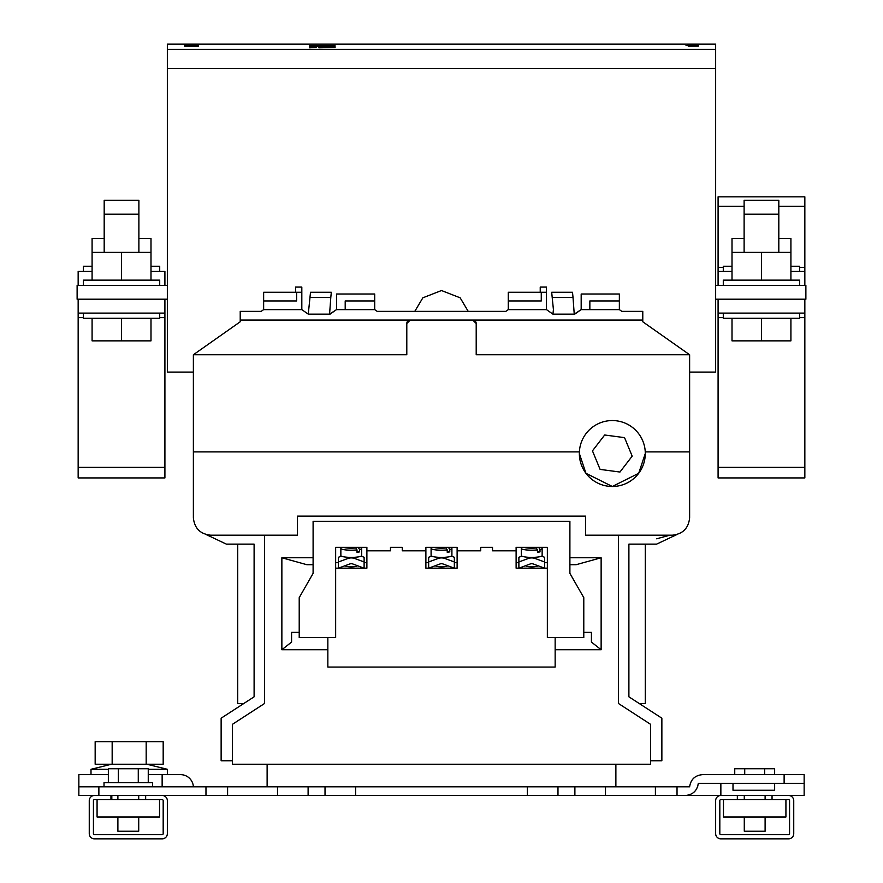 <?xml version="1.0" encoding="UTF-8"?>
<svg xmlns="http://www.w3.org/2000/svg" width="883" height="883" viewBox="0 0 883 883"><rect width="100%" height="100%" fill="white"/><g stroke="black" fill="none" stroke-linecap="round" stroke-linejoin="round"><path stroke-width="1.32" d="M744.281 816.985L744.281 831.212L765.108 831.212L765.108 816.985M138.719 816.985L138.719 831.212L117.892 831.212L117.892 816.985M152.593 786.797L152.593 782.636L104.017 782.636L104.017 786.797M159.713 285.341L159.713 280.132L83.366 280.132L83.366 285.341M104.183 214.194L104.183 200.309L138.885 200.309L138.885 214.194L104.183 214.194L104.183 252.372M723.287 285.341L723.287 280.132L799.634 280.132L799.634 285.341M778.817 214.194L778.817 200.309L744.115 200.309L744.115 214.194L778.817 214.194L778.817 252.372M92.086 266.247L83.366 266.247L83.366 271.456M159.713 313.101L159.713 318.299L83.366 318.299L83.366 313.101M723.287 313.101L723.287 318.299L799.634 318.299L799.634 313.101M723.287 271.456L723.287 266.247L732.007 266.247M645.285 453.52L638.696 473.299L612.316 486.489L585.948 473.299L579.347 453.52A32.969 32.969 0 0 0 612.316 486.489A32.969 32.969 0 0 0 645.285 453.52L645.252 451.908A32.969 32.969 0 0 0 612.316 420.551A32.969 32.969 0 0 0 579.391 451.908L579.347 453.52M148.256 774.645L180.551 774.645A12.837 12.837 0 0 1 193.377 786.797A12.837 12.837 0 0 0 180.551 774.645A12.837 12.837 0 0 1 193.377 786.797M774.645 783.32L774.645 790.263L733 790.263L733 783.32M447.394 565.606L447.394 565.815A5.894 1.026 180 0 1 443.663 566.765A5.894 1.026 180 0 1 437.184 566.511A5.894 1.026 180 0 1 435.606 565.815L435.606 565.606M357.174 565.606L357.174 565.815A5.894 1.026 180 0 1 353.432 566.765A5.894 1.026 180 0 1 346.953 566.511A5.894 1.026 180 0 1 345.374 565.815L345.374 565.606M537.626 565.606L537.626 565.815A5.894 1.026 180 0 1 533.895 566.765A5.894 1.026 180 0 1 527.416 566.511A5.894 1.026 180 0 1 525.827 565.815L525.827 565.606M447.394 557.063L446.025 557.195M447.228 551.411L449.767 551.886L449.767 549.491A10.408 1.81 180 0 0 451.908 548.398L451.908 555.573A10.408 1.81 180 0 1 441.765 557.383L441.235 557.383A10.408 1.81 180 0 1 433.884 556.798A10.408 1.81 180 0 1 431.092 555.573L431.092 548.398A10.408 1.81 180 0 0 433.884 549.623A10.408 1.81 180 0 0 447.228 549.899L446.025 547.968L442.67 547.35M357.174 557.063L355.794 557.195M357.008 551.411L359.547 551.886L359.547 549.491A10.408 1.81 180 0 0 361.688 548.398L361.688 555.573A10.408 1.81 180 0 1 351.544 557.383L351.004 557.383A10.408 1.81 180 0 1 343.653 556.798A10.408 1.81 180 0 1 340.86 555.573L340.86 548.398A10.408 1.81 180 0 0 343.653 549.623A10.408 1.81 180 0 0 357.008 549.899L355.805 547.968L352.438 547.35M537.626 557.063L536.257 557.195M537.46 551.411L539.999 551.886L539.999 549.491A10.408 1.81 180 0 0 542.14 548.398L542.14 555.573A10.408 1.81 180 0 1 531.996 557.383L531.456 557.383A10.408 1.81 180 0 1 524.116 556.798A10.408 1.81 180 0 1 521.312 555.573L521.312 548.398A10.408 1.81 180 0 0 524.116 549.623A10.408 1.81 180 0 0 537.46 549.899L536.257 547.968L532.902 547.35M669.844 535.197L656.654 538.796M727.272 774.645L734.744 774.645L734.744 768.751L774.645 768.751L774.645 774.645L804.148 774.645L804.148 795.473L772.051 795.473L772.051 799.634L788.53 799.634A1.038 1.038 0 0 1 789.568 800.671L789.568 833.64A1.038 1.038 0 0 1 788.53 834.689L720.859 834.689A1.038 1.038 0 0 1 719.822 833.64L719.822 800.671A1.038 1.038 0 0 1 720.859 799.634L737.338 799.634L737.338 795.473L685.484 795.473C692.912 794.755 697.184 790.704 698.298 783.32L784.126 783.32L784.126 774.645L702.449 774.645C695.02 775.362 690.749 779.413 689.623 786.797L677.029 786.797L677.029 795.473L685.484 795.473M205.971 795.473L205.971 786.797L227.593 786.797L227.593 795.473L145.662 795.473L145.662 799.634L162.141 799.634A1.038 1.038 0 0 1 163.178 800.671L163.178 833.64A1.038 1.038 0 0 1 162.141 834.689L94.47 834.689A1.038 1.038 0 0 1 93.432 833.64L93.432 800.671A1.038 1.038 0 0 1 94.47 799.634L110.949 799.634L110.949 795.473L78.852 795.473L78.852 786.797L98.874 786.797L98.874 795.473M772.051 795.473L737.338 795.473M788.53 795.473A5.21 5.21 0 0 1 793.74 800.671L793.74 833.64A5.21 5.21 0 0 1 788.53 838.85L720.859 838.85A5.21 5.21 0 0 1 715.649 833.64L715.649 800.671A5.21 5.21 0 0 1 720.859 795.473L655.407 795.473L655.407 786.797L677.029 786.797M605.484 795.473L574.888 795.473L574.888 786.797L605.484 786.797L605.484 795.473L655.407 795.473M574.888 795.473L325.021 795.473L325.021 786.797L355.628 786.797L355.628 795.473M227.593 786.797L308.112 786.797L308.112 795.473L325.021 795.473M308.112 795.473L277.516 795.473L277.516 786.797M227.593 795.473L277.516 795.473M145.662 795.473L110.949 795.473M167.351 285.341L77.119 285.341L77.119 299.216L167.351 299.216M715.649 285.341L805.881 285.341L805.881 299.216L715.649 299.216M194.668 49.36L196.456 49.36M691.058 49.36L686.433 49.36M318.884 47.814L335.076 47.494L318.884 47.814M198.576 46.236L184.702 46.236L198.576 46.302M196.975 45.651L184.702 45.651L196.975 45.706M198.576 45.254L184.702 45.254L198.576 45.298M687.482 45.287L698.298 45.287L687.482 45.353M686.025 45.629L698.298 45.629L686.025 45.574M688.265 46.247L698.298 46.17L688.254 46.181M715.649 49.36L715.649 44.15L167.351 44.15L167.351 49.36L715.649 49.36L715.649 68.444L167.351 68.444L167.351 49.36M335.076 46.622L309.624 46.622L318.884 46.369L309.624 45.761L335.076 45.761L325.827 46.28L335.076 46.622M335.076 46.722L335.076 47.395L318.884 47.395L318.884 46.722L335.076 46.722M309.624 47.395L316.567 47.395L316.567 46.722L309.624 46.722L309.624 47.395M309.624 47.814L316.567 47.494L309.624 47.814M193.377 372.096L167.351 372.096L167.351 68.444L715.649 68.444L715.649 372.096L689.623 372.096M325.827 46.324L322.35 46.071M322.35 46.413L318.884 46.324M335.076 47.064L328.134 47.395M325.827 47.395L318.884 47.064M309.624 47.064L316.567 47.064M525.782 547.35L530.197 547.35M539.999 549.491L538.796 547.559L537.648 547.35M345.33 547.35L349.745 547.35M359.547 549.491L358.343 547.559L357.185 547.35M435.551 547.35L439.966 547.35M449.767 549.491L448.564 547.559L447.416 547.35M539.999 551.886A10.408 1.81 180 0 1 537.46 552.294L537.46 549.899M359.547 551.886A10.408 1.81 180 0 1 357.008 552.294L357.008 549.899M449.767 551.886A10.408 1.81 180 0 1 447.228 552.294L447.228 549.899M527.206 557.195L525.827 557.063M346.743 557.195L345.374 557.063M436.975 557.195L435.606 557.063M521.886 556.158L518.884 557.261L518.884 568.166L530.142 564.005A4.514 4.448 -0 0 1 533.31 564.005L544.557 568.166M541.577 556.158L544.568 557.261L544.568 561.963L535.385 558.575A10.408 10.254 180 0 0 528.067 558.575L518.884 561.963M544.568 568.166L544.568 561.963M341.423 556.158L338.432 557.261L338.432 568.166M361.114 556.158L364.116 557.261L364.116 561.963L354.933 558.575A10.408 10.254 180 0 0 347.615 558.575L338.432 561.963M338.443 568.166L349.69 564.005A4.514 4.448 -0 0 1 352.858 564.005L364.105 568.166L364.116 561.963M431.655 556.158L428.663 557.261L428.663 568.166M451.345 556.158L454.337 557.261L454.337 561.963L445.153 558.575A10.408 10.254 180 0 0 437.847 558.575L428.663 561.963M428.674 568.166L439.911 564.005A4.514 4.448 -0 0 1 443.089 564.005L454.326 568.166M454.337 568.166L454.337 561.963M516.114 562.659L518.884 562.659M544.568 562.659L547.35 562.659M335.65 562.659L338.432 562.659M364.116 562.659L366.886 562.659M425.882 562.659L428.663 562.659M454.337 562.659L457.118 562.659M457.118 550.815L457.118 547.35L425.882 547.35L425.882 568.166L457.118 568.166L457.118 550.815L480.716 550.815L480.716 547.35L492.515 547.35L492.515 550.815L516.114 550.815L516.114 547.35L547.35 547.35L547.35 637.57L583.784 637.57L583.784 597.659L569.899 573.365L569.899 521.312L313.101 521.312L313.101 573.365L299.216 597.659L299.216 637.57L335.65 637.57L335.65 547.35L335.65 568.166L366.886 568.166L366.886 550.815L390.485 550.815L390.485 547.35L402.284 547.35L402.284 550.815L425.882 550.815M366.886 550.815L366.886 547.35L335.65 547.35M516.114 550.815L516.114 568.166L547.35 568.166L547.35 547.35M804.148 783.32L784.126 783.32M78.852 786.797L78.852 774.645L108.355 774.645M162.141 786.797L162.141 774.645L180.551 774.645M569.899 526.522L569.899 564.701L576.146 564.701L601.135 557.758L601.135 649.722L591.422 642.084L591.422 632.371L583.784 632.371M313.101 557.758L281.865 557.758L306.854 564.701L313.101 564.701L313.101 526.522M299.216 632.371L291.578 632.371L291.578 642.084L281.865 649.722L281.865 557.758M327.847 637.57L327.847 667.073L555.153 667.073L555.153 637.57M605.484 786.797L655.407 786.797M574.888 786.797L557.979 786.797L557.979 795.473M527.372 795.473L527.372 786.797L557.979 786.797M527.372 786.797L355.628 786.797M308.112 786.797L325.021 786.797M205.971 786.797L98.874 786.797M551.754 292.968L552.206 297.483L551.687 292.273L572.504 292.273L573.023 297.483L552.206 297.483L553.42 309.624L552.924 314.138L574.734 314.138L581.18 309.624L619.358 309.624L619.358 300.948L589.855 300.948L589.855 309.624M345.198 309.624L345.198 300.948L374.701 300.948L374.701 294.017L336.522 294.017L336.522 309.624L329.58 314.138L330.794 297.483L309.977 297.483L310.496 292.284L331.313 292.273L330.794 297.483L331.246 292.968M624.546 437.637L632.184 456.158L619.954 472.041L600.098 469.392L592.46 450.871L604.678 434.999L624.546 437.637M569.899 557.758L601.135 557.758M555.153 649.722L601.135 649.722M327.847 649.722L281.865 649.722M619.358 300.948L619.358 294.017L581.18 294.017L581.18 309.624L574.237 314.138L573.023 297.483M309.977 297.483L308.266 314.138L330.076 314.138L336.522 309.624L374.701 309.624L374.701 300.948M310.496 292.273L331.313 292.273M615.881 764.236L615.881 786.797M267.119 764.236L267.119 786.797M546.478 292.273L541.268 292.273L541.268 300.948L508.299 300.948L508.299 309.624L546.478 309.624L552.924 314.138L546.478 309.624L546.478 287.074L540.23 287.074L540.23 292.273M263.642 300.948L263.642 292.273L296.611 292.273L296.611 300.948L263.642 300.948L263.642 309.624L301.82 309.624L308.266 314.138L301.82 309.624L301.82 287.074L295.573 287.074L295.573 292.273M618.486 535.197L618.486 703.508L650.583 724.325L650.583 764.236L232.417 764.236L232.417 724.325L264.514 703.508L264.514 535.197M508.299 300.948L508.299 292.273L541.268 292.273M296.611 292.273L301.82 292.273M193.377 517.846L193.377 451.908L193.377 517.846C194.481 528.31 200.264 534.094 210.728 535.197L297.483 535.197L297.483 516.114L585.517 516.114L585.517 535.197L672.272 535.197C682.736 534.094 688.519 528.31 689.623 517.846L689.623 354.745L642.78 321.776L642.78 320.043L240.22 320.043L240.22 311.368L261.169 311.368L263.642 309.624M472.736 320.043L476.202 323.509A3.466 3.466 0 0 0 472.736 320.043M476.202 323.509L476.202 354.745L689.623 354.745M240.22 320.043L240.22 321.776L193.377 354.745L406.798 354.745L406.798 323.509L410.264 320.043A3.466 3.466 0 0 0 406.798 323.509M639.215 703.508L645.285 703.508L645.285 544.116L656.654 544.116L676.731 534.612M650.583 760.771L661.864 760.771L661.864 718.199L628.895 696.819L628.895 544.116L656.654 544.116M206.269 534.612L226.346 544.116L254.105 544.116L254.105 696.819L221.136 718.199L221.136 760.771L232.417 760.771M414.778 311.368L422.858 297.803L441.5 290.54L460.142 297.803L468.222 311.368M374.701 309.624L377.173 311.368L505.827 311.368L508.299 309.624M619.358 309.624L621.831 311.368L642.78 311.368L642.78 320.043M645.252 451.908L689.623 451.908L689.623 517.846M193.377 354.745L193.377 451.908L579.391 451.908M94.47 795.473A5.21 5.21 0 0 0 89.26 800.671L89.26 833.64A5.21 5.21 0 0 0 94.47 838.85L162.141 838.85A5.21 5.21 0 0 0 167.351 833.64L167.351 800.671A5.21 5.21 0 0 0 162.141 795.473M790.914 266.247L799.634 266.247L799.634 271.456M778.817 238.487L790.914 238.487L790.914 280.132M790.914 252.372L732.007 252.372L732.007 238.487L744.115 238.487M804.843 285.341L804.843 196.843L718.089 196.843L718.089 285.341M804.843 271.456L790.914 271.456M732.007 271.456L718.089 271.456M804.843 299.216L804.843 477.935L718.089 477.935L718.089 467.361L804.843 467.361M718.089 299.216L718.089 313.101L804.843 313.101M718.089 313.101L718.089 467.361M732.007 318.299L732.007 340.86L790.914 340.86L790.914 318.299M761.466 318.299L761.466 340.86M78.157 299.216L78.157 477.935L164.911 477.935L164.911 467.361L78.157 467.361M164.911 299.216L164.911 313.101L78.157 313.101M164.911 313.101L164.911 467.361M150.993 318.299L150.993 340.86L92.086 340.86L92.086 318.299M121.534 318.299L121.534 340.86M104.183 238.487L92.086 238.487L92.086 280.132M92.086 252.372L150.993 252.372L150.993 238.487L138.885 238.487M159.713 271.456L159.713 266.247L150.993 266.247M92.086 271.456L78.157 271.456L78.157 285.341M150.993 271.456L164.911 271.456L164.911 285.341M705.34 774.645L702.449 774.645C695.02 775.362 690.749 779.413 689.623 786.797M697.625 786.797L698.298 783.32M226.346 544.116L237.715 544.116L237.715 703.508L243.785 703.508M732.007 252.372L732.007 280.132M761.466 252.372L761.466 280.132M121.534 252.372L121.534 280.132M150.993 252.372L150.993 280.132M110.949 799.634L145.662 799.634M148.256 782.636L148.256 768.751L108.355 768.751L108.355 782.636M118.333 782.636L118.333 768.751M138.278 782.636L138.278 768.751M159.536 799.634L159.536 816.985L97.075 816.985L97.075 799.634M772.051 799.634L737.338 799.634M764.667 774.645L764.667 768.751M744.722 774.645L744.722 768.751M723.464 799.634L723.464 816.985L785.925 816.985L785.925 799.634M146.887 764.236L167.351 769.292L148.256 769.292M112.163 764.236L112.163 741.687L95.165 741.687L95.165 764.236L163.178 764.236L163.178 741.687L146.181 741.687L146.181 764.236M112.163 741.687L146.181 741.687M108.355 769.292L91.004 769.292L91.004 774.645M433.696 547.35A8.675 1.501 0 0 0 435.153 547.714A8.675 1.501 0 0 0 446.025 547.968M343.476 547.35A8.675 1.501 0 0 0 344.922 547.714A8.675 1.501 0 0 0 355.805 547.968M523.928 547.35A8.675 1.501 0 0 0 525.385 547.714A8.675 1.501 0 0 0 536.257 547.968M538.796 547.559A8.675 1.501 0 0 0 539.524 547.35M358.343 547.559A8.675 1.501 0 0 0 359.072 547.35M448.564 547.559A8.675 1.501 0 0 0 449.304 547.35M528.067 557.261L528.067 558.575M535.385 557.261L535.385 558.575M347.615 557.261L347.615 558.575M354.933 557.261L354.933 558.575M437.847 557.261L437.847 558.575M445.153 557.261L445.153 558.575M720.859 795.473L720.859 783.32M804.843 267.383L799.634 267.383M723.287 267.383L718.089 267.383M804.843 206.346L778.817 206.346M744.115 206.346L718.089 206.346M718.089 317.626L723.287 317.626M799.634 317.626L804.843 317.626M164.911 317.626L159.713 317.626M83.366 317.626L78.157 317.626M765.108 799.634L765.108 795.473M138.719 799.634L138.719 795.473M744.115 214.194L744.115 252.372M542.14 548.398L541.842 547.35M521.61 547.35L521.312 548.398M361.688 548.398L361.39 547.35M341.158 547.35L340.86 548.398M451.908 548.398L451.621 547.35M431.379 547.35L431.092 548.398M572.504 292.273L551.687 292.273M167.351 44.15L715.649 44.15M138.885 214.194L138.885 252.372M117.892 799.634L117.892 795.473M744.281 799.634L744.281 795.473M167.351 769.292L167.351 774.645M111.457 764.236L91.004 769.292M111.821 795.473L111.821 799.634"/></g></svg>
